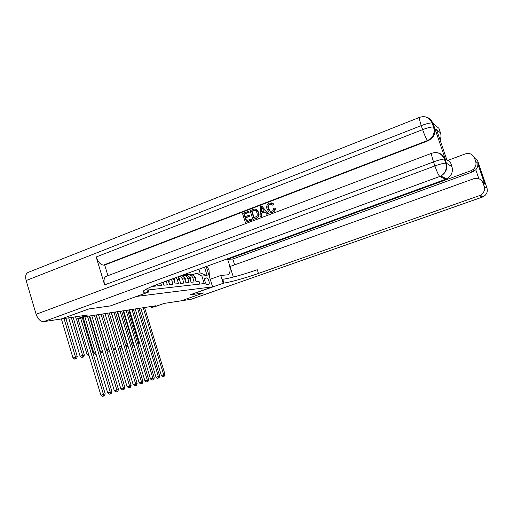<?xml version="1.0" encoding="UTF-8"?>
<svg xmlns="http://www.w3.org/2000/svg" width="513" height="513" viewBox="0 0 513 513"><rect width="100%" height="100%" fill="white"/><g stroke="black" fill="none" stroke-linecap="round" stroke-linejoin="round"><path stroke-width="0.77" d="M206.232 266.523L212.6 286.863L136.535 296.418L110.269 305.947L88.98 308.909L61.432 318.9M212.6 286.863L190.002 294.84L203.475 292.968L181.115 300.836L164.179 303.401L154.163 306.941L151.521 307.351L156.08 305.735L85.062 316.675L79.919 318.535L76.251 319.105L87.665 314.976L61.451 318.945M152.015 286.466L155.548 286.087L155.259 285.151M157.491 284.298L157.959 285.831L161.531 285.446L160.8 283.08M162.98 282.285L163.878 285.196L167.347 284.824L166.199 281.111M168.168 280.393L169.623 284.58L172.996 284.221L171.708 280.053L173.933 279.841L173.311 278.521M173.933 279.841L175.215 283.984L178.498 283.638L177.222 279.521L179.39 279.316L177.742 276.905M179.39 279.316L180.653 283.407L183.846 283.061L182.59 279.008L184.693 278.803C184.064 277.026 182.91 275.968 181.224 275.635M184.693 278.803L185.95 282.836L189.053 282.509L187.809 278.508L189.861 278.309C188.964 276.02 187.412 274.987 185.199 275.205L183.859 275.321M189.861 278.309L191.099 282.291L194.126 281.964L192.894 278.014C192.009 275.744 190.464 274.718 188.265 274.942L187.046 275.327M187.809 278.508C186.912 276.206 185.353 275.167 183.128 275.385L181.871 275.795M206.47 277.943L205.373 278.052C203.494 278.213 205.668 285.016 207.483 284.632L208.554 284.503C210.426 284.349 208.278 277.604 206.47 277.943L204.834 278.527M148.129 289.973L204.225 283.574L201.891 276.084L196.71 273.205L192.093 274.878M204.507 267.158L207.143 275.596L201.891 276.084M199.884 284.067L199.063 281.438L196.113 281.752L194.889 277.822C194.01 275.564 192.471 274.545 190.278 274.763L188.983 274.878M196.71 273.205L200.108 272.916L198.941 269.184M75.565 316.81L76.251 319.105M151.252 306.479L151.521 307.351M180.018 276.077L182.59 279.008M176.049 277.527L177.222 279.521M171.374 279.226L171.708 280.053M200.108 272.916L207.143 275.596M195.415 279.495L195.382 277.296L192.978 275.289M189.996 274.788L185.379 274.122M187.796 275.058L184.385 274.487M189.047 274.872L185.09 274.231M184.84 274.32L188.399 274.917M143.191 307.723L163.698 374.798L165.006 374.375L144.557 307.511M165.006 374.375L164.34 376.1L163.814 376.273L162.884 376.568L161.371 375.535L140.774 308.095M161.371 375.535L163.698 374.798L163.814 376.273M128.763 309.942L138.651 342.44L139.35 342.274M138.439 344.108L139.344 343.8L138.439 344.108M137.516 342.819L138.651 342.44L138.799 343.934M139.344 343.8L139.613 343.139M206.842 266.305L209.028 270.056L209.387 276.597M234.64 264.849L232.806 259.033L227.727 259.296L470.972 170.733L473.217 169.463C475.718 167.212 476.526 164.532 475.654 161.415L474.512 158.087L477.616 160.678L486.984 188.072C487.921 191.843 486.651 194.735 483.169 196.755L482.419 197.063L479.469 195.639L480.245 195.318C483.836 193.234 485.144 190.246 484.182 186.354L487.017 188.162M191.298 299.226L181.256 300.817L203.61 292.949L190.054 294.834L223.931 283.048C229.734 282.4 245.836 277.892 258.449 273.429L479.469 195.639M210.221 279.258L220.763 275.487L227.868 274.795C231.03 272.762 230.856 267.44 227.342 258.834M220.763 275.487L223.168 283.138M478.866 178.748L475.795 169.752C477.468 167.648 478.142 165.641 477.802 163.718L484.9 184.205L483.034 183.013C481.2 179.043 478.09 177.62 473.704 178.742L230.004 266.516L233.325 277.065M227.56 258.757L227.727 259.296M483.034 183.013L484.182 186.354M474.512 158.087C472.685 154.144 469.594 152.759 465.233 153.919L447.791 160.415M475.795 169.752L472.659 171.893L470.972 170.733M232.806 259.033L472.659 171.893M223.931 283.048L222.745 279.258C228.561 278.674 244.669 274.205 257.269 269.716L258.449 273.429M484.9 184.205L481.053 180.05M209.278 274.654L209.439 276.77M270.967 204.001L270.127 204.168C268.408 205.123 267.908 206.617 268.62 208.637L270.133 211.042L270.992 211.401M274.846 207.938C274.987 210.009 274.16 211.433 272.371 212.215L269.049 212.029L266.997 209.047C266.183 206.29 266.984 204.296 269.408 203.058L272.845 203.655L273.48 204.418L272.377 205.142L271.807 204.469L269.684 204.116C267.959 205.072 267.459 206.566 268.177 208.592L269.684 210.997L271.928 211.228C273.205 210.631 273.75 209.586 273.57 208.092L275.289 207.983C275.423 210.054 274.602 211.478 272.813 212.26L270.684 212.549M271.332 202.853L273.916 204.475L272.377 205.142M265.035 212.004L261.81 213.228L261.745 216.326L260.046 216.755L260.501 206.604L261.822 206.098L267.985 213.748L266.734 214.222L264.907 211.843L261.361 213.19L261.29 216.287L260.046 216.755M261.822 206.098L268.434 213.793L266.734 214.222M248.292 211.292L248.619 212.311L243.996 214.081L244.855 216.8L249.171 215.152L249.491 216.172L245.182 217.82L246.157 220.879L250.998 219.038L251.46 219.07L251.787 220.096L245.323 222.334L242.514 213.504L248.76 211.33L249.087 212.35L244.47 214.12L245.272 216.64M249.171 215.152L249.639 215.191L249.959 216.21L245.656 217.852L246.567 220.718M438.942 153.246C442.084 154.266 444.226 156.33 445.367 159.428L434.537 127.5C435.761 131.879 434.652 135.682 431.209 138.92L428.066 140.786L427.63 140.491L103.511 265.093C100.465 264.74 98.015 262.034 96.181 256.975L104.633 284.901C103.421 280.027 104.068 277.123 106.569 276.193L431.638 153.284M107.922 275.68L104.697 265.035L428.066 140.786M255.294 209.112L256.59 209.471L258.712 212.44C259.623 215.274 258.828 217.249 256.32 218.378L252.909 219.461L250.081 210.599L254.397 209.092L255.801 209.266L258.257 212.401C259.168 215.236 258.366 217.217 255.865 218.346L252.909 219.461M88.743 308.941L110.199 305.953L148.751 291.993L143.691 292.224C141.216 291.32 146.577 288.396 159.767 283.458L445.65 179.287L439.788 176.459L43.752 321.625L61.207 318.983L88.743 308.941M148.751 291.993L147.654 288.415M445.367 159.428L446.348 163.198L451.94 166.622L450.401 162.089L446.791 159.774L436.576 129.674L440.468 132.835L438.936 128.327L432.773 123.171L434.537 127.5M440.468 132.835C441.244 135.227 441.116 137.625 440.09 140.017M43.752 321.625C40.456 321.613 37.911 319.169 36.122 314.283L26.157 280.534C25.092 276.071 25.874 273.314 28.497 272.262L419.467 117.413M451.94 166.622C453.242 171.906 451.485 175.985 446.682 178.851L445.65 179.287M104.697 265.035L103.511 265.093M436.576 129.674L437.114 131.257M250.998 219.038L251.325 220.064L251.787 220.096M251.325 220.064L245.323 222.334M245.182 217.82L245.656 217.852M249.491 216.172L249.959 216.21M243.996 214.081L244.47 214.12M248.619 212.311L249.087 212.35M253.743 217.999L257.199 215.986L257.084 212.824L255.423 210.42L254.66 210.202L251.569 211.176L253.743 217.999M255.865 218.346L256.32 218.378M258.257 212.401L258.712 212.44M255.801 209.266L256.263 209.31M251.569 211.176L252.037 211.221L254.147 217.845M254.987 210.247L252.037 211.221M253.242 210.542L253.704 210.586M261.444 209.24L261.386 212.029L264.227 210.946L261.489 207.38L261.842 211.856M261.29 216.287L261.745 216.326M261.361 213.19L261.81 213.228M267.985 213.748L268.434 213.793M261.976 208.021L261.899 209.285M268.177 208.592L268.62 208.637M269.684 204.116L270.127 204.168M273.48 204.418L273.916 204.475M272.371 212.215L272.813 212.26M190.387 280.002L190.4 277.77L187.905 275.725M184.956 275.231L183.173 274.93M182.673 275.5L181.942 275.378M183.981 275.314L182.705 275.096M182.41 275.205L183.308 275.359M137.638 308.576L158.376 376.529L159.716 376.093L139.042 308.364M159.716 376.093L159.036 377.844L158.504 378.017L157.562 378.318L156.029 377.273L135.195 308.954M156.029 377.273L158.376 376.529L158.504 378.017M185.225 280.521L185.283 278.251L182.686 276.174M131.944 309.454L152.912 378.305L154.291 377.857L133.38 309.236M154.291 377.857L153.599 379.626L153.047 379.812L152.098 380.114L150.546 379.056L129.475 309.833M150.546 379.056L152.912 378.305L153.047 379.812M179.928 281.053L180.031 278.751L178.094 276.776M126.102 310.352L147.308 380.127L148.725 379.665L127.577 310.128M148.725 379.665L148.02 381.467L147.449 381.653L146.494 381.954L144.916 380.89L123.607 310.737M144.916 380.89L147.308 380.127L147.449 381.653M174.478 281.599L174.632 279.264L174.087 278.238M120.093 311.282L141.556 381.999L143.005 381.525L121.613 311.045M143.005 381.525L142.287 383.352L140.735 383.846L139.132 382.769L117.58 311.667M139.132 382.769L141.556 381.999L141.703 383.538M123.069 310.82L133.066 343.736L133.592 343.614M132.867 345.422L133.784 345.114L132.867 345.422M131.674 344.204L133.066 343.736L133.22 345.243M133.784 345.114L133.931 344.742M117.227 311.724L127.333 345.063L127.679 344.986M127.153 346.769L128.077 346.455L127.153 346.769M125.679 345.627L127.333 345.063L127.5 346.596M125.935 346.474L126.57 346.91M111.231 312.648L121.6 346.397M121.286 348.154L122.056 347.891L121.286 348.154M119.516 347.089L121.453 346.429L121.626 347.981M119.67 347.602L120.69 348.295M115.816 349.347L114.649 349.719L115.823 349.385M113.174 348.59L115.361 347.846M113.226 348.75L114.649 349.719M115.451 348.135L115.592 349.398M168.88 282.163L169.226 282.131L169.104 280.053M113.931 312.231L135.637 383.923L137.131 383.435L115.489 311.987M137.131 383.435L136.4 385.289L134.823 385.795L133.194 384.699L111.385 312.622M133.194 384.699L135.637 383.923L135.798 385.481M168.905 282.246L169.226 282.131M109.404 350.854L108.448 351.181L109.423 350.918M108.955 349.359L106.826 350.084L96.245 314.95M106.826 350.084L108.448 351.181M163.121 282.746L163.519 282.708L163.48 282.099M107.595 313.206L129.558 385.898L131.097 385.398L109.192 312.956M131.097 385.398L130.347 387.277L129.731 387.475L128.744 387.79L127.089 386.687L105.024 313.603M127.089 386.687L129.558 385.898L129.731 387.475M163.147 282.843L163.519 282.708M102.818 352.431L102.074 352.681L102.837 352.495M102.363 350.911L100.426 351.572L89.73 315.957M100.426 351.572L102.074 352.681M101.08 314.206L123.312 387.931L124.89 387.418L102.728 313.956M124.89 387.418L124.127 389.322L123.492 389.527L122.492 389.848L120.811 388.726L98.483 314.61M120.811 388.726L123.312 387.931L123.492 389.527M96.04 354.053L95.527 354.226L96.053 354.105M95.578 352.514L93.853 353.098L83.144 317.367M93.853 353.098L95.527 354.226M94.386 315.238L116.881 390.021L118.509 389.495L96.078 314.976M118.509 389.495L117.727 391.425L117.073 391.637L116.066 391.958L114.354 390.823L91.756 315.642M114.354 390.823L116.881 390.021L117.073 391.637M88.602 354.162L87.095 354.675L76.443 319.073M87.095 354.675L88.794 355.817M87.499 316.303L110.269 392.169L111.943 391.624L89.236 316.034M111.943 391.624L111.141 393.593L110.475 393.811L109.455 394.131L107.717 392.984L84.85 316.752M107.717 392.984L110.269 392.169L110.475 393.811M71.288 317.457L82.631 355.438L84.376 355.034L73.07 317.188M82.574 357.285L83.568 356.945L82.574 357.285M82.869 357.112L82.631 355.438L80.137 356.291L68.671 317.855M80.137 356.291L81.868 357.452M83.568 356.945L84.376 355.034M80.669 318.265L103.466 394.382L105.184 393.824L82.356 317.65M105.184 393.824L104.37 395.818L103.677 396.042L102.645 396.369L100.881 395.202L78.027 318.829M100.881 395.202L103.466 394.382L103.677 396.042M64.022 318.554L75.501 357.093L77.303 356.676L65.856 318.278M75.469 358.959L76.475 358.619L75.469 358.959M75.751 358.786L75.501 357.093L72.987 357.959L61.368 318.926M72.987 357.959L74.744 359.132M76.475 358.619L77.303 356.676M192.894 278.014L194.889 277.822M194.741 277.411L195.389 277.353M185.648 274.301L186.604 274.218M184.667 274.384L185.039 274.352M475.654 161.415L477.661 163.044M190.913 299.355L482.432 197.069L482.496 196.428M473.999 171.252L473.621 169.752M478.591 163.532L478.853 164.705M146.635 288.922L147.622 292.128M36.122 314.283L434.896 165.949L433.53 161.903L104.633 284.901M96.181 256.975L422.622 129.629L421.263 125.608L26.157 280.534M431.209 138.92L430.785 138.613C433.985 135.291 434.877 131.405 433.459 126.948C431.196 126.871 427.579 127.763 422.622 129.629C424.713 135.567 426.386 139.19 427.63 140.491L430.785 138.613C434.242 135.374 435.351 131.552 434.126 127.16L433.459 126.948L432.106 122.947C429.83 122.851 426.22 123.736 421.263 125.608C419.551 120.356 419.012 117.599 419.647 117.342C425.264 115.624 429.413 117.49 432.106 122.947L432.773 123.171C431.414 119.6 428.849 117.477 425.085 116.804M446.682 178.851L440.866 175.991C445.566 172.945 447.182 168.642 445.714 163.083C443.501 163.185 439.891 164.141 434.896 165.949C436.993 171.906 438.628 175.408 439.788 176.459L440.866 175.991C445.88 172.99 447.702 168.726 446.348 163.198L445.714 163.083L444.348 159.056C442.129 159.139 438.519 160.088 433.53 161.903C431.722 156.343 431.164 153.445 431.843 153.207C437.557 151.547 441.725 153.496 444.348 159.056L444.983 159.184C443.521 155.394 440.763 153.207 436.717 152.624M189.707 277.892L190.406 277.822M184.545 278.379L185.289 278.309M179.236 278.886L180.037 278.809M173.779 279.405L174.638 279.322M474.865 170.643L473.217 169.463M190.958 299.348L482.432 197.069L483.169 196.755L480.245 195.318M484.561 183.474L477.802 163.718M143.326 291.044L143.691 292.224M256.59 209.471L256.134 209.419M270.133 211.042L269.684 210.997M273.288 203.712L272.845 203.655"/></g></svg>
